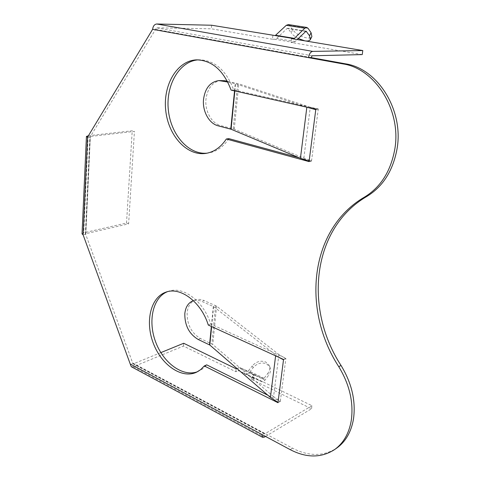 <?xml version="1.0" encoding="UTF-8"?>
<svg xmlns="http://www.w3.org/2000/svg" width="480" height="480" viewBox="0 0 480 480"><rect width="100%" height="100%" fill="white"/><g stroke="black" fill="none" stroke-linecap="round" stroke-linejoin="round"><path stroke-width="0.36" stroke-dasharray="2.4 1.8" d="M265.536 436.44L311.514 408.768L251.61 379.44L254.262 378.276L261.936 381.78L263.358 381.636L265.02 380.118L268.716 375.132L267.894 373.332C269.844 370.536 270.234 367.824 269.07 365.196L265.722 361.998C260.676 360.246 256.2 361.542 252.282 365.892L253.134 367.68C257.034 363.342 261.504 362.052 266.538 363.804L269.88 367.002C271.044 369.63 270.66 372.342 268.716 375.132M131.31 366.72L133.362 366.732L183.444 346.068L235.83 371.718L238.512 370.596L246.324 374.172L247.764 374.052L249.432 372.57L253.134 367.68M236.886 368.448L239.898 367.62L248.094 371.208L252.282 365.892M251.61 379.44L251.952 376.494L254.19 375.372L255.66 375.246L263.712 378.756L267.894 373.332M272.874 35.49L272.46 39.252L274.884 39.258L276.648 38.442L287.094 28.458L288.042 28.5L291.12 32.796L292.674 29.796C296.052 33.87 300.624 36.552 306.402 37.842C309.246 38.274 311.07 37.854 311.874 36.582M272.46 39.252L211.332 28.8L156.51 27.84L90.204 136.842L85.68 234.282L132.672 362.982L292.488 448.176C308.676 456.51 323.382 456.51 336.606 448.176M311.514 408.768L311.952 405.69L251.952 376.494M267.852 395.22L280.302 401.406L280.35 401.064L278.022 402.372M280.302 401.406L277.974 402.714M283.506 359.82L285.9 358.296L210.72 324.048C203.73 301.206 183.036 285.786 168.552 291.276L167.316 291.732M197.58 371.688L202.476 369.006L206.718 364.854M198.162 59.856L199.482 59.79C214.89 60.372 226.29 70.416 233.67 89.922L318.282 108.954L318.228 109.386L315.774 109.662M228.894 138.642C223.422 146.838 216.636 151.614 208.542 152.976L207.252 153.144M309.126 161.19L311.562 160.71L311.508 161.124L299.226 157.782M311.952 405.69L264.876 433.812L264.348 433.872L264.12 433.05L261.792 434.436M82.05 233.892L83.73 232.806L126.516 223.026L128.622 223.848L85.848 233.694L85.374 234L85.68 234.282L83.124 234.876M160.83 352.614L133.566 363.768L132.984 363.762L132.672 362.982L130.218 363.978M210.72 324.048L208.272 325.026M285.9 358.296L283.554 359.466M183.444 346.068L183.69 343.266M235.83 371.718L236.154 368.802M87.564 137.142L90.204 136.842L89.88 136.638L90.366 136.446L134.418 131.4L128.622 223.848M88.422 135.726L132.222 130.764L134.418 131.4M126.516 223.026L132.222 130.764M211.65 25.236L211.332 28.8M311.508 161.124L309.072 161.604M310.98 57.57L155.328 29.352L152.622 29.31M233.67 89.922L231.084 90.102M318.282 108.954L315.828 109.23M362.22 54.594L291.03 42.426L293.418 42.42L295.17 41.586L297.228 39.57M291.474 38.61L291.03 42.426M303.828 158.142L310.284 107.256L318.228 109.386L311.562 160.71L303.828 158.142L234.252 129.18L220.554 125.526L218.136 125.814M306.324 107.082L235.554 83.76L227.766 82.044M310.284 107.256L238.77 83.82L227.382 81.282M221.28 80.436C212.61 81.786 207.504 88.074 205.962 99.3C204.756 111.024 211.566 123.384 220.554 125.526M288.45 24.594L289.614 25.482L292.674 29.796M298.296 38.532C295.098 36.834 292.71 34.92 291.12 32.796M278.514 357.162L213.606 306.612L201.708 301.368C198.798 300.12 196.032 299.898 193.416 300.69L195.354 299.994C198.072 299.052 200.958 299.232 204.018 300.534L201.708 301.368M278.916 354.564L273.57 396.69L280.35 401.064L285.858 358.65L278.916 354.564L216.612 306.156L204.018 300.534M273.57 396.69L212.784 344.508L200.43 338.502C191.418 333.066 186.984 324.498 187.128 312.798C187.854 306.204 190.602 301.938 195.354 299.994M265.02 380.118L249.432 372.57M263.304 378.798L247.68 371.238M305.694 31.308L288.042 28.5M292.488 448.176L290.208 449.652M133.362 366.732L264.468 437.082M264.876 433.812L133.566 363.768M253.842 378.312L238.086 370.632M254.19 375.372L238.41 367.722M88.158 135.756L83.73 232.806M85.848 233.694L90.366 136.446M312.198 55.788L156.51 27.84M293.418 42.42L274.884 39.258M233.166 128.826L237.666 83.526M234.534 90.882L235.242 83.676M234.846 90.954L235.554 83.76M234.252 129.18L238.77 83.82M308.106 28.368L289.614 25.482M305.592 31.398L287.094 28.458M295.17 41.586L276.648 38.442M198.144 339.444L200.43 338.502M215.622 305.586L211.818 343.902M213.324 306.45L211.356 326.436M213.606 306.612L211.638 326.562M275.7 355.206L275.622 355.836M216.612 306.156L212.784 344.508M264.186 378.324L248.574 370.782M255.66 375.246L239.898 367.62M254.262 378.276L238.512 370.596M261.936 381.78L246.324 374.172M306.144 31.176L287.658 28.236M168.552 291.276L166.056 292.104M198.81 371.178L196.386 372.282M264.348 433.872L132.984 363.762M85.374 234L89.88 136.638M199.482 59.79L196.836 59.856M208.542 152.976L205.968 153.378M269.07 365.196L269.88 367.002"/><path stroke-width="0.72" d="M293.868 38.616L211.65 25.236L156.768 24C154.458 24.276 153.072 26.046 152.622 29.31L87.564 137.142L83.124 234.876L130.218 363.978L290.208 449.652C306.42 458.034 321.144 458.058 334.386 449.718L336.606 448.176C345.558 441.822 351.18 432.114 353.478 419.058C355.968 401.064 351.816 383.196 341.028 365.448C303.54 307.866 312.402 227.982 366.828 196.44C382.848 186.666 392.898 170.916 396.984 149.19C404.142 110.604 377.82 68.424 345.354 63.804L310.98 57.57L308.484 57.642C309.168 53.88 310.584 51.798 312.75 51.39L362.796 50.556L291.474 38.61L294.372 38.382L304.83 28.2L306.756 27.426L308.106 28.368L311.082 32.73L309.522 35.784L310.326 39.612C309.522 40.872 307.704 41.28 304.866 40.842L298.296 38.532M275.298 35.514L286.29 25.302L288.45 24.594M297.228 39.57L306.078 31.17L309.522 35.784M152.622 29.31L342.924 63.9C375.462 68.538 401.868 110.91 394.716 149.658C390.63 171.474 380.568 187.284 364.518 197.088C310.002 228.726 301.188 308.88 338.772 366.708C349.584 384.534 353.748 402.474 351.27 420.528C348.978 433.626 343.35 443.358 334.386 449.718M278.514 357.162L283.506 359.82L283.554 359.466L208.272 325.026C201.264 302.094 180.54 286.614 166.056 292.104C150.678 297.15 144.978 321.372 153.192 342.954C161.142 364.644 181.482 379.134 196.386 372.282L200.628 369.666L204.294 365.952L277.974 402.714L278.022 402.372L270.402 397.428L209.82 345.042L198.144 339.444C189.126 333.984 184.68 325.386 184.812 313.65C185.538 307.044 188.28 302.766 193.038 300.816L193.41 300.684L193.038 300.816M204.294 365.952L206.718 364.854L267.852 395.22M167.316 291.732C152.796 297.618 147.72 321.102 155.652 341.988C163.368 362.958 182.754 377.31 197.58 371.688M207.252 153.144C188.634 155.112 170.772 134.664 168.342 110.022C165.618 85.416 179.124 61.32 198.162 59.856M299.226 157.782L228.894 138.642L226.332 139.002C220.86 147.228 214.068 152.016 205.968 153.378C186.954 156.402 168.204 135.612 165.708 110.262C162.87 84.948 177.186 60.312 196.836 59.856C212.256 60.444 223.674 70.524 231.084 90.102L315.828 109.23L315.774 109.662L306.324 107.082M227.766 82.044L218.838 80.574C210.162 81.924 205.056 88.236 203.514 99.498C202.314 111.264 209.142 123.666 218.136 125.814L231.078 129.234L300.432 158.286L309.126 161.19L309.072 161.604L226.332 139.002M261.792 434.436L262.59 437.31L264.468 437.082L265.536 436.44M262.59 437.31L131.31 366.72L130.218 363.978M236.886 368.448L236.154 368.802L183.69 343.266L160.83 352.614M83.124 234.876L82.05 233.892L86.436 136.434L88.422 135.726M87.564 137.142L86.436 136.434M310.98 57.57L312.198 55.788L362.22 54.594L362.796 50.556M227.382 81.282L224.784 80.718L218.838 80.574M310.326 39.612L311.874 36.582L311.082 32.73M304.83 28.2L286.29 25.302M306.522 31.44L305.694 31.308M366.828 196.44L364.518 197.088M283.506 359.82L278.022 402.372M309.126 161.19L315.774 109.662M341.028 365.448L338.772 366.708M345.354 63.804L342.924 63.9M156.768 24L312.75 51.39M222.348 80.856L224.784 80.718M230.766 129.132L234.534 90.882M231.078 129.234L234.846 90.954M300.432 158.286L306.84 107.256M294.372 38.382L275.802 35.286M211.356 326.436L209.544 344.868M211.638 326.562L209.82 345.042M275.622 355.836L270.402 397.428M306.756 27.426L288.24 24.546"/></g></svg>
